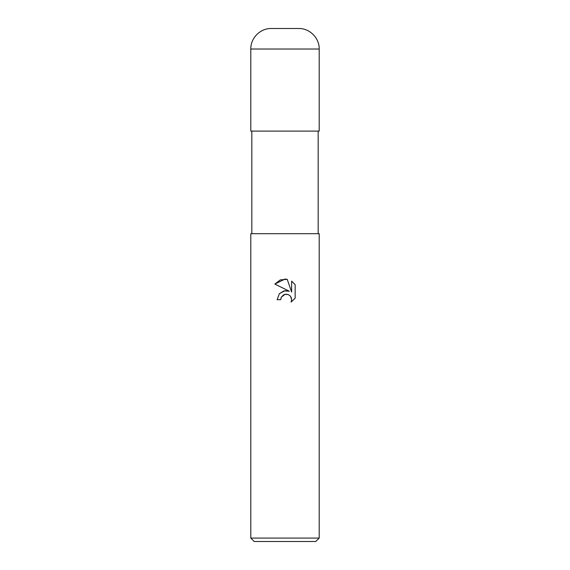 <?xml version="1.0" encoding="UTF-8"?>
<svg xmlns="http://www.w3.org/2000/svg" width="570" height="570" viewBox="0 0 570 570"><rect width="100%" height="100%" fill="white"/><g stroke="black" fill="none" stroke-linecap="round" stroke-linejoin="round"><path stroke-width="0.85" d="M285 294.327L281.302 297.212L280.725 299.692L277.134 299.692L279.364 293.692L285 290.7L289.353 291.227L274.84 284.074L285 279.065L287.202 279.3L291.641 292.068L291.641 281.131L295.16 284.694L295.16 298.188L291.078 302.1L291.655 299.656L291.234 297.561L290.059 295.794L288.285 294.612L285 294.327L286.974 294.248M285 538.08L319.2 538.08L319.2 233.7L250.8 233.7L250.8 538.08L285 538.08M250.8 538.08L254.22 541.5L315.78 541.5L319.2 538.08M280.725 299.692L281.096 297.69M287.202 279.3L280.298 279.906L274.84 284.074M295.16 284.694L291.641 281.131M289.353 291.227L283.953 290.899L279.321 293.742M281.302 297.212L283.525 294.889M284.102 294.605L284.865 294.355M290.607 296.443L291.655 299.656L291.078 302.1L295.16 298.188M271.32 28.5L298.68 28.5C309.645 28.215 319.485 38.055 319.2 49.02L250.8 49.02C250.515 38.055 260.355 28.215 271.32 28.5M250.8 49.02L250.8 131.1L319.2 131.1L319.2 49.02M318.174 131.1L318.174 233.7M251.826 131.1L251.826 233.7"/></g></svg>
